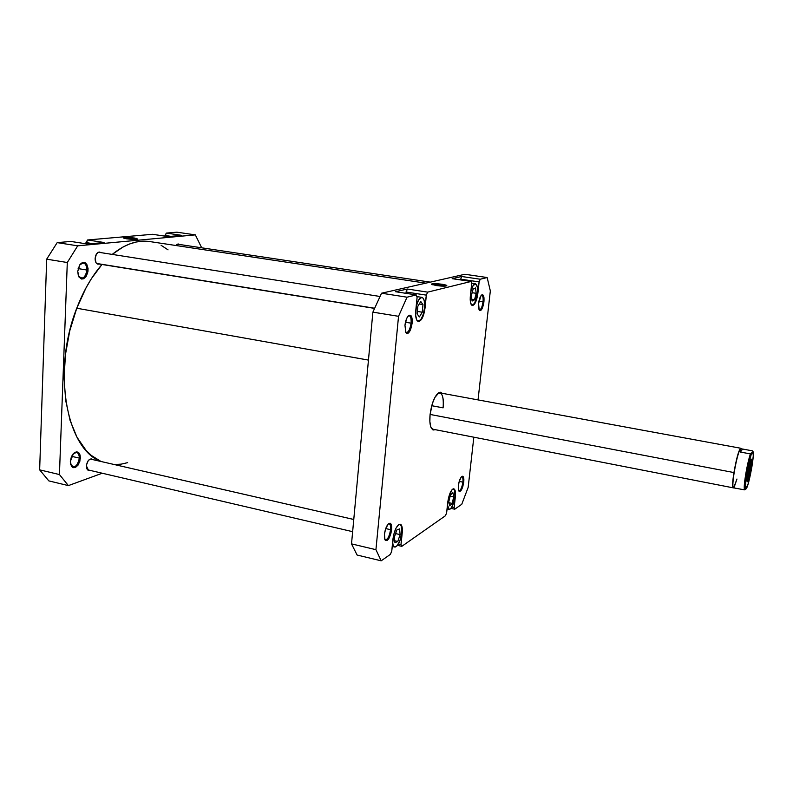 <?xml version="1.0" encoding="UTF-8"?>
<svg xmlns="http://www.w3.org/2000/svg" width="793" height="793" viewBox="0 0 793 793"><rect width="100%" height="100%" fill="white"/><g stroke="black" fill="none" stroke-linecap="round" stroke-linejoin="round"><path stroke-width="1.19" d="M398.413 524.857L399.821 524.52C401.496 525.194 402.13 527.94 401.744 532.757L401.218 525.977L400.009 524.579L398.413 524.857M452.446 489.311L453.418 489.093C454.835 489.678 455.331 492.245 454.914 496.785L454.627 490.55L453.685 489.192L452.446 489.311M470.804 291.685C472.113 286.541 473.659 283.924 475.443 283.825C477.227 284.568 477.882 287.8 477.396 293.509L477.327 287.016L475.661 283.874L473.124 285.539L470.804 291.685M416.156 306.653C417.673 300.587 419.596 297.494 421.926 297.375C424.116 298.227 424.989 301.776 424.523 308.021L424.275 300.844L423.234 298.277L421.698 297.355L418.555 300.051L416.156 306.653M405.58 332.039C408.048 333.229 409.882 330.275 411.081 323.167L412.132 323.197C410.635 331.573 408.514 334.656 405.788 332.445L404.965 325.318L405.818 332.505L406.987 333.476L408.385 333.04L411.517 326.775L412.043 318.29L410.784 315.366L408.762 315.416L406.67 318.469L404.965 325.318C405.53 320.739 406.73 317.487 408.554 315.594C411.23 314.127 412.429 316.665 412.132 323.197L411.081 323.167C410.219 329.016 408.673 332.148 406.422 332.554L405.58 332.039M478.982 309.666C480.746 310.192 482.104 307.595 483.036 301.875L483.928 301.905C482.739 308.755 481.153 311.48 479.19 310.063L478.575 303.491L479.031 309.785L479.874 310.668L480.915 310.341L483.383 304.998L483.978 297.623L482.659 294.709L481.064 295.601L478.575 303.491C479.121 299.367 480.122 296.542 481.569 295.036C483.522 294.084 484.305 296.374 483.928 301.905L483.036 301.875C482.293 306.841 481.083 309.518 479.428 309.894L478.982 309.666M458.592 490.56C460.426 490.936 461.853 488.131 462.894 482.164L463.756 482.144C462.438 489.301 460.783 492.245 458.77 490.966L458.354 485.703L458.562 490.471L459.266 491.501L460.783 490.877L462.844 486.565L463.865 479.428L463.261 476.732L462.408 476.236L461.357 476.92L459.276 481.232L458.354 485.703C458.988 481.212 460.128 478.159 461.774 476.524C463.439 475.711 464.103 477.584 463.756 482.144L462.894 482.164C462.041 487.437 460.733 490.302 458.969 490.778L458.592 490.56M384.783 539.409C387.301 540.36 389.234 537.129 390.582 529.694L391.603 529.655C389.908 538.427 387.698 541.817 384.962 539.825L384.446 534.363L384.397 537.466L385.348 540.41L387.202 540.499L389.323 537.743L391.008 533.074L391.653 526.592L390.186 523.231L388.173 524.084L385.517 529.209L384.446 534.363C385.12 529.268 386.538 525.68 388.679 523.608C390.919 522.438 391.891 524.451 391.603 529.655L390.582 529.694C389.581 535.959 387.876 539.349 385.467 539.874L384.783 539.409M435.337 429.687L433.156 429.994L431.392 428.279C429.925 425.415 429.489 420.865 430.074 414.62L429.865 421.569L430.777 426.872L432.661 429.737L435.337 429.687M441.542 285.024L432.314 284.707L441.542 285.024L441.433 286.085L441.542 285.024L445.765 286.065L441.542 285.024L441.889 284.221L441.542 285.024M436.259 285.549L431.412 284.251C431.848 283.428 435.347 283.408 441.889 284.221L434.673 283.616L431.342 284.132L436.259 285.549L443.545 286.164L446.826 285.629L441.889 284.221C445.388 284.776 447.014 285.302 446.766 285.787C445.26 286.342 441.751 286.263 436.259 285.549M405.461 322.245L411.081 323.167L405.461 322.245M478.922 301.241L483.036 301.875L478.922 301.241M459.226 481.391L462.894 482.164L459.226 481.391M385.735 528.574L390.582 529.694L385.735 528.574M733.178 487.982C732.226 487.18 732.474 482.035 733.931 472.569L733.931 472.569C736.519 458.057 738.779 449.948 740.721 448.253L740.949 448.441C739.126 448.769 736.786 456.808 733.931 472.569L430.093 414.442L733.931 472.569C732.345 483.026 732.187 488.131 733.466 487.893L432.928 429.211L431.233 427.972M431.739 405.709L443.109 407.85L431.739 405.709M460.446 279.899L461.645 276.499L452.179 278.67L471.082 281.475L471.666 283.775L470.199 299.734L470.626 303.075L472.231 305.513L474.452 304.254L476.553 299.754L479.131 281.902L480.231 279.225L487.16 277.53L490.332 290.912L478.03 399.9L490.332 290.912L487.16 277.53L480.231 279.225L461.645 276.499L452.179 278.67L471.082 281.475L427.655 292.131L471.082 281.475L471.666 283.775L470.378 295.581C469.882 301.479 470.556 304.799 472.38 305.543L472.37 305.543C474.908 304.988 476.722 300.973 477.842 293.529L479.131 281.902L460.525 279.156L479.131 281.902L480.231 279.225L461.645 276.499L460.446 279.899M405.847 293.311L407.305 289.019L395.568 291.715L416.285 294.927L417.078 297.454L415.651 315.188L416.831 320.194L419.219 321.472L421.985 318.677L423.591 314.97L426.347 295.135L427.655 292.131L407.305 289.019L395.568 291.715L416.285 294.927L407.027 297.197L416.285 294.927L417.078 297.454L415.76 310.588C415.304 317.031 416.196 320.679 418.446 321.532L418.436 321.532C421.608 320.937 423.799 316.447 425.038 308.041L424.533 307.962L425.038 308.041L426.347 295.135L405.976 291.993L426.347 295.135L427.655 292.131L407.305 289.019L405.847 293.311M455.351 496.775L455.351 491.561L454.627 489.44L453.447 488.805L451.98 489.777L448.531 497.746L446.618 512.784L445.497 515.698L401.803 546.347L401.03 544.573L402.091 527.048L401.139 524.797L398.77 524.599L395.985 528.207L393.744 534.442L391.752 551.036L390.434 554.337L381.175 560.82L375.932 549.678L398.542 316.308L407.027 297.197L381.542 293.222L372.879 312.145L351.517 543.879L357.088 555.031L381.175 560.82L357.088 555.031L351.517 543.879L375.932 549.678L398.542 316.308L372.879 312.145L351.517 543.879L375.932 549.678L381.175 560.82L390.434 554.337L391.752 551.036L392.951 539.022C394.418 529.912 396.857 524.976 400.247 524.223C401.982 524.916 402.646 527.751 402.229 532.737L401.03 544.573L398.383 543.948L401.03 544.573L401.803 546.347L397.471 545.336L401.803 546.347L445.497 515.698L446.618 512.784L447.807 501.88C449.106 493.87 451.108 489.519 453.804 488.825C455.271 489.43 455.787 492.086 455.351 496.775L454.161 507.52L455.351 496.775M473.827 437.221L468.167 487.368L461.764 504.289L454.756 509.205L454.161 507.52L451.891 507.024L454.161 507.52L454.756 509.205L450.959 508.382L454.756 509.205L461.764 504.289L468.167 487.368L473.827 437.221M442.246 393.318L440.452 392.238L439.134 392.495L434.891 397.432L432.383 403.548L430.074 414.62C431.451 404.291 434.108 397.144 438.053 393.179L440.333 392.238L442.246 393.318M464.896 274.269L381.542 293.222L464.896 274.269L487.16 277.53L464.896 274.269M437.795 393.407L439.828 392.872C442.752 394.062 443.842 399.048 443.109 407.85C443.862 396.639 442.097 391.821 437.795 393.407M388.332 523.915L389.155 523.786C390.374 524.272 390.86 526.245 390.582 529.694C390.86 525.372 390.116 523.439 388.332 523.915M461.437 476.831L461.873 476.781C462.844 477.198 463.181 478.992 462.894 482.164C463.201 478.447 462.716 476.662 461.437 476.831M481.252 295.363L481.757 295.274C482.947 295.779 483.373 297.98 483.036 301.875C483.393 297.306 482.798 295.135 481.252 295.363M408.226 315.911L409.188 315.693C410.764 316.298 411.398 318.786 411.081 323.167C411.379 317.686 410.427 315.267 408.226 315.911M398.542 316.308L407.027 297.197L381.542 293.222L372.879 312.145L398.542 316.308M416.781 320.094L418.892 321.026L421.133 319.014L423.125 314.732L424.523 308.021C423.333 316.149 421.202 320.511 418.139 321.076L416.781 320.094M422.976 304.552L422.272 312.214L419.368 316.932L417.148 313.978L417.852 306.237L420.776 301.528L422.976 304.552L422.272 312.214L417.386 311.431L422.272 312.214L419.368 316.932L417.148 313.978L417.852 306.237L420.776 301.528L422.976 304.552L419.269 303.967L422.976 304.552M471.171 304.502L472.995 304.948L474.838 302.728L477.396 293.509C476.315 300.716 474.551 304.601 472.103 305.136L471.171 304.502M474.511 299.843L472.093 301.053L471.369 295.68L473.094 289.108L475.513 287.948L476.206 293.321L474.511 299.843L472.093 301.053L471.369 295.68L473.094 289.108L475.513 287.948L476.206 293.321L472.152 292.706L476.206 293.321L474.511 299.843L471.875 299.437L474.511 299.843M447.47 505.032L448.61 509.116L449.859 509.284L450.939 508.392L453.408 503.555L454.914 496.785C453.675 504.487 451.742 508.69 449.106 509.384L447.47 505.032M453.735 496.864L452.159 503.406L449.7 505.815L448.818 501.632L450.424 495.03L452.882 492.671L453.735 496.864L452.159 503.406L449.056 502.732L452.159 503.406L449.7 505.815L448.818 501.632L450.424 495.03L452.882 492.671L453.735 496.864L450.166 496.091L453.735 496.864M392.644 542.134L393.09 545.059L394.19 546.803L395.33 547.011L397.085 545.802L400.039 540.281L401.744 532.757C400.326 541.51 397.977 546.268 394.666 547.021C393.477 546.664 392.803 545.029 392.644 542.134M400.108 534.621L397.789 541.49L394.944 542.68L394.428 536.93L396.768 530.011L399.603 528.891L400.108 534.621L397.789 541.49L394.775 540.786L397.789 541.49L394.944 542.68L394.428 536.93L396.768 530.011L399.603 528.891L400.108 534.621L395.568 533.58L400.108 534.621M76.752 308.229L368.458 360.101L76.752 308.229L86.11 287.69L91.522 278.502L101.99 264.475C91.919 276.063 83.513 290.644 76.752 308.229C51.783 370.866 66.582 449.462 101.028 461.496L91.324 455.44L86.12 450.444L77.04 437.339L70.081 420.459L65.67 400.435L64.084 378.132L65.452 354.57L69.744 330.889L76.752 308.229M425.801 283.16L149.689 241.558C137.536 239.754 125.046 244.036 112.219 254.404L123.064 246.98L129.745 243.917L136.366 241.984L142.879 241.181L149.203 241.488M127.633 462.656L121.279 464.123L114.975 464.549M161.098 245.295L168.047 249.854M78.289 275.498C82.254 280.078 85.168 278.254 87.022 270.056L88.073 270.096C85.872 279.344 82.621 281.188 78.329 275.627L77.734 271.365L79.032 277.094L81.6 279.027L83.612 278.759L86.338 276.142L87.904 271.731L88.043 268.49L86.814 264.406L85.218 262.79L83.265 262.384L81.253 263.246L79.498 265.259L77.734 271.365L79.954 264.584C84.564 260.689 87.27 262.533 88.073 270.096L87.022 270.056C86.397 275.34 84.445 278.056 81.183 278.214L78.289 275.498M70.607 464.42C74.383 468.683 77.317 466.581 79.389 458.126L80.4 458.116C77.952 467.652 74.701 469.813 70.646 464.579L70.329 461.526L71.598 466.542L73.174 467.662L75.077 467.583L77.922 465.303L79.895 461.199L80.143 455.271L79.161 453.12L76.683 451.841L74.711 452.486L72.837 454.26L71.35 456.887L70.329 461.526L73.481 453.507C77.615 450.474 79.915 452.01 80.4 458.116L79.389 458.126C78.586 463.796 76.435 466.72 72.936 466.879L70.607 464.42M136.525 239.278L134.116 238.752L134.542 238.039L137.595 239.01C135.762 239.536 132.015 239.456 126.345 238.772L135.464 239.347L137.476 239.08L136.485 238.396L125.492 237.464L123.272 237.87L126.345 238.772L123.321 237.979C124.223 237.266 127.97 237.276 134.542 238.039L134.116 238.752L136.525 239.278M134.086 239.367L134.116 238.752L134.086 239.367M78.13 268.599L87.022 270.056L78.13 268.599M71.598 456.332L79.389 458.126L71.598 456.332M99.234 264.029L97.965 264.188C96.092 263.643 95.14 261.759 95.13 258.548C95.626 254.365 97.133 252.204 99.66 252.065L100.83 252.62L98.372 252.243L96.399 254.117L95.13 258.548L96.032 262.731L97.182 263.91L99.234 264.029M89.748 470.318L88.548 470.398L86.427 465.937C87.071 461.407 88.747 459.078 91.473 458.939L92.503 459.534L90.273 459.028L88.231 460.674L86.546 464.807L86.903 468.861L87.835 470.061L89.748 470.318M87.498 244.026L104.071 242.499L87.607 239.972L85.941 243.788L85.991 242.589L92.404 243.57L85.991 242.589L87.607 239.972L152.524 234.302L87.607 239.972L104.071 242.499L87.498 244.026L70.805 241.439L57.185 242.628L46.678 259.172L39.65 469.852L48.819 480.895L68.396 485.603L59.435 474.551L67.296 262.513L77.704 245.83L195.336 234.877L201.7 247.812L195.336 234.877L77.704 245.83L57.185 242.628L70.805 241.439L87.498 244.026M168.086 236.611L181.716 235.352L166.352 233.092L164.944 236.145L164.984 235.462L170.961 236.344L164.984 235.462L166.352 233.092L176.859 232.18L166.352 233.092L181.716 235.352L168.086 236.611L152.524 234.302L168.086 236.611M175.808 245.493L178.276 243.966L179.238 244.442L177.265 244.125L175.808 245.493M102.238 473.233L68.396 485.603L48.819 480.895L39.65 469.852L46.678 259.172L67.296 262.513L59.435 474.551L39.65 469.852L59.435 474.551L68.396 485.603L102.238 473.233M176.859 232.18L195.336 234.877L176.859 232.18M73.372 453.626L76.624 452.466C78.487 453.071 79.409 454.964 79.389 458.126C79.013 452.763 77.01 451.267 73.372 453.626M79.875 264.684L83.424 263.028C85.803 263.722 87.012 266.071 87.022 270.056C86.387 263.375 83.999 261.581 79.875 264.684M67.296 262.513L77.704 245.83L57.185 242.628L46.678 259.172L67.296 262.513M124.352 238.386L134.116 238.752L124.352 238.386M733.931 487.873L736.965 479.031L733.703 487.735C732.445 487.973 732.603 482.917 734.169 472.559C736.271 460.455 738.323 452.565 740.305 448.907L740.444 452.06L750.396 453.903L751.595 453.517C749.861 458.275 748.186 465.342 746.58 474.729L745.628 474.749C747.095 466.086 748.681 459.127 750.396 453.903C748.681 459.127 747.095 466.086 745.628 474.749C744.29 483.195 743.913 488.23 744.498 489.846L734.09 487.953L744.498 489.846L745.698 489.4C744.865 488.696 745.162 483.799 746.58 474.729L745.628 474.749C744.29 483.195 743.913 488.23 744.498 489.846L745.698 489.4L745.737 480.538L748.364 465.332L751.011 455.142L752.924 451.534L753.271 455.955L751.972 466.314L748.275 483.452L745.698 489.4L747.065 487.189C750.148 479.596 754.619 453.209 753.072 451.673L750.396 453.903L740.444 452.06L742.605 449.026L752.458 450.85L752.924 451.534L752.458 450.85L742.605 449.026L740.444 452.06L740.107 449.393L741.019 448.551M746.867 480.479L749.99 467.979L750.921 467.959C749.316 476.821 748.017 481.42 747.036 481.728L747.68 473.005L746.867 480.667L747.214 481.817L748.047 480.29L751.655 462.26L751.615 459.276L750.594 460.545L747.68 473.005C749.038 465.372 750.247 460.753 751.328 459.147C751.982 459.088 751.843 462.022 750.921 467.959L749.99 467.979L746.867 480.479M748.681 467.731L749.99 467.979L748.681 467.731M734.09 487.953L733.416 487.824C732.474 487.031 732.732 481.936 734.169 472.559C736.271 460.455 738.323 452.565 740.305 448.907L742.605 449.026L740.305 448.907L741.415 448.58M750.703 460.247L749.99 467.979L750.703 460.247M87.517 469.793L352.637 531.677M353.767 519.484L90.263 459.028L353.767 519.474M96.607 263.454L374.544 308.229L96.607 263.454M399.166 524.371L399.811 524.52M452.922 488.984L453.418 489.093M471.528 283.24L475.443 283.825M416.801 296.582L421.926 297.375M438.777 392.674L740.721 448.253M417.405 320.957L418.139 321.076M471.557 305.057L472.103 305.136M447.044 508.928L449.106 509.384M392.208 546.446L394.666 547.021M177.236 244.135L430.302 282.139M98.391 252.233L379.946 296.463M96.805 263.643L374.474 308.378"/></g></svg>
